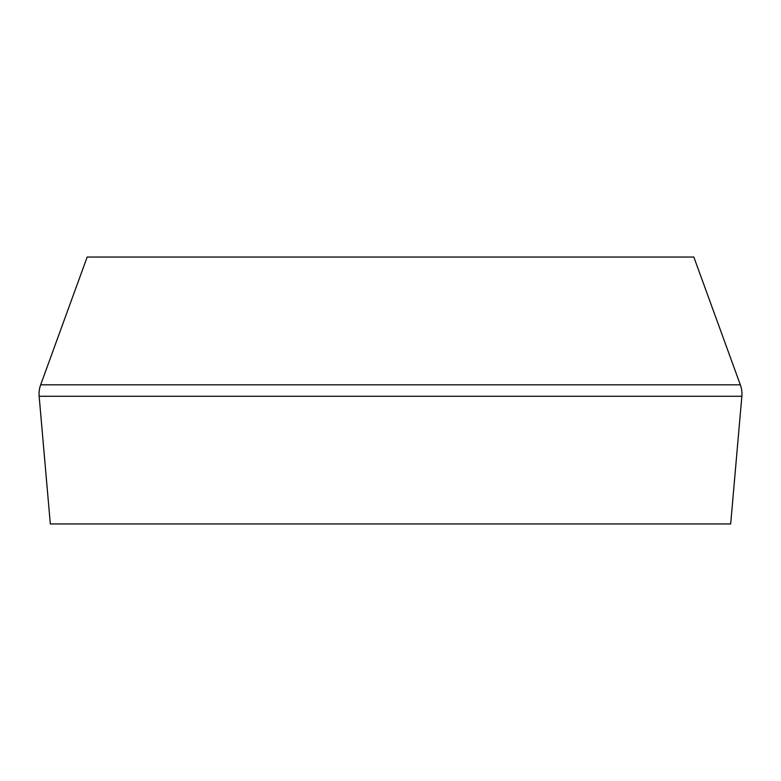 <?xml version="1.0" encoding="UTF-8"?>
<svg xmlns="http://www.w3.org/2000/svg" width="781" height="781" viewBox="0 0 781 781"><rect width="100%" height="100%" fill="white"/><g stroke="black" fill="none" stroke-linecap="round" stroke-linejoin="round"><path stroke-width="1.17" d="M39.05 393.946A26.691 26.691 0 0 1 40.661 384.818L740.339 384.818A26.691 26.691 0 0 1 741.852 396.27L39.148 396.27A26.691 26.691 0 0 1 39.05 393.946M741.852 396.27L730.674 523.963L50.326 523.963L39.148 396.27M740.339 384.818L693.831 257.037L87.169 257.037L40.661 384.818"/></g></svg>
